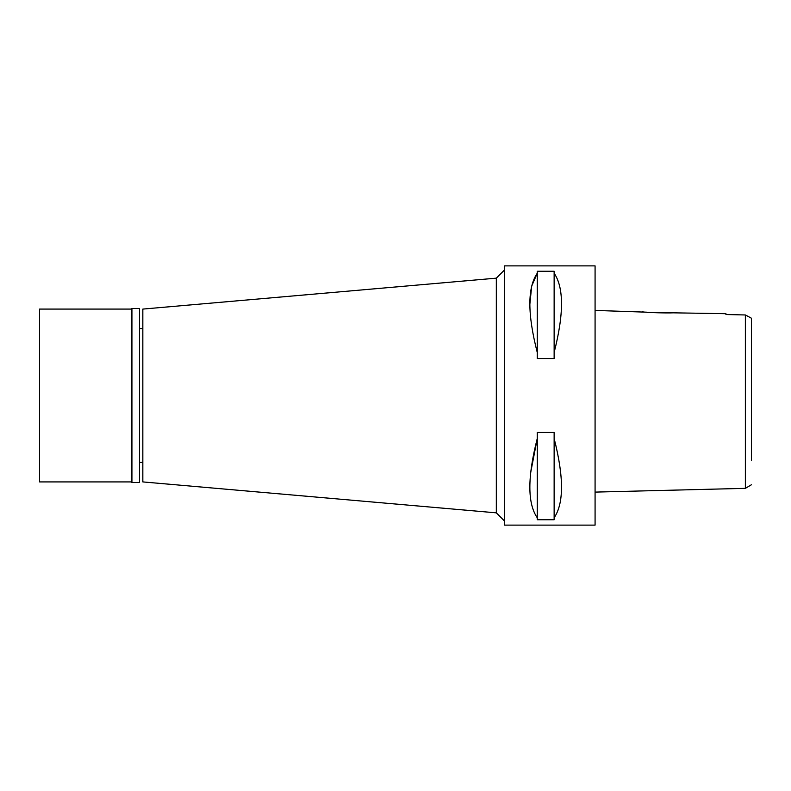 <?xml version="1.0" encoding="UTF-8"?>
<svg xmlns="http://www.w3.org/2000/svg" width="791" height="791" viewBox="0 0 791 791"><rect width="100%" height="100%" fill="white"/><g stroke="black" fill="none" stroke-linecap="round" stroke-linejoin="round"><path stroke-width="1.19" d="M751.45 460.164L751.45 318.219L745.369 314.966L725.94 314.521L725.94 313.691L649.589 312.445M751.45 321.433L751.45 330.836M741.829 314.887L725.94 314.521L725.94 313.691M745.873 315.243L745.369 314.966L745.369 488.344L751.45 484.745M647.078 312.198L595.079 310.418L595.079 492.101L745.369 488.344M595.079 525.125L595.079 265.875L504.549 265.875L504.549 525.125L595.079 525.125M530.771 472.138L537.267 438.491C527.389 477.013 527.389 503.442 537.267 517.789L537.267 519.746L554.135 519.746L554.135 517.789C563.953 503.392 563.953 476.953 554.135 438.491L554.135 517.789M529.901 303.843L531.671 286.184L537.267 273.211C527.389 287.558 527.389 313.987 537.267 352.509L537.267 358.541L554.135 358.541L554.135 352.509C563.953 314.047 563.953 287.608 554.135 273.211L554.135 352.509M537.267 352.509L537.267 271.254L554.135 271.254L554.135 273.211M537.267 517.789L537.267 432.459L554.135 432.459L554.135 438.491M504.549 269.929L496.323 278.155L496.323 512.845L142.835 481.917L142.835 309.083L496.323 278.155M504.549 521.071L496.323 512.845M142.835 328.631L139.542 328.631M142.835 462.369L139.542 462.369M642.193 311.605C641.106 312.593 676.453 313.533 675.524 312.435M131.929 482.53L139.542 482.53L139.542 308.47L131.929 308.47L131.929 482.53L131.316 481.917L131.316 309.083L39.55 309.083L39.55 481.917L131.316 481.917M131.929 308.47L131.316 309.083"/></g></svg>
